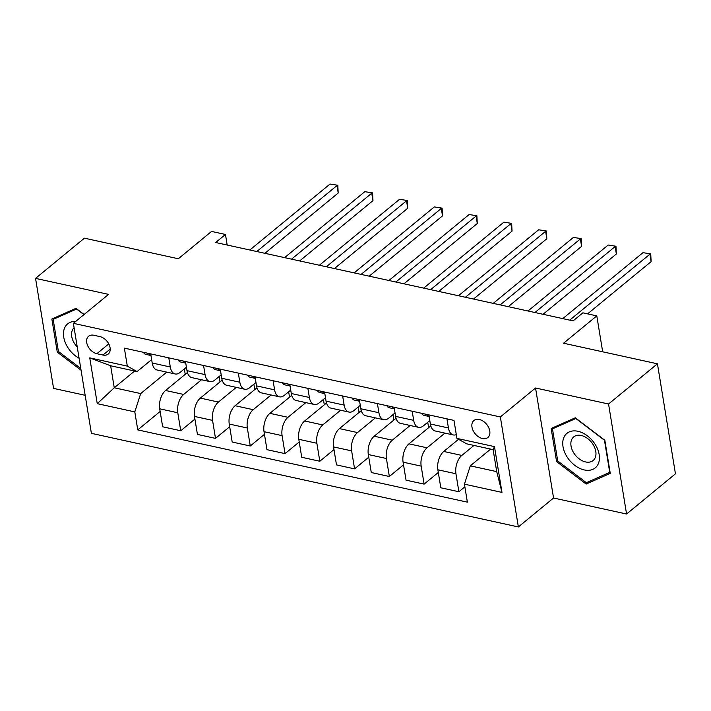 <?xml version="1.0" encoding="UTF-8"?>
<svg xmlns="http://www.w3.org/2000/svg" width="711" height="711" viewBox="0 0 711 711"><rect width="100%" height="100%" fill="white"/><g stroke="black" fill="none" stroke-linecap="round" stroke-linejoin="round"><path stroke-width="1.07" d="M479.312 419.499A10.994 7.43 -129.4 0 0 473.89 420.521A10.994 7.43 -129.4 0 0 473.064 430.484A10.994 7.43 -129.4 0 0 482.422 438.527A10.994 7.43 -129.4 0 0 487.853 437.505A10.994 7.43 -129.4 0 0 488.67 427.533A10.994 7.43 -129.4 0 0 479.312 419.499M626.569 514.017L675.45 473.819L657.435 363.81L608.554 404.008L535.543 388.002L500.348 416.948L518.363 526.949L553.558 498.002L626.569 514.017L608.554 404.008M500.348 416.948L73.375 323.327L91.39 433.337L518.363 526.949M73.375 323.327L108.57 294.381L35.55 278.374L53.565 388.384L85.16 395.307M35.55 278.374L84.431 238.176L178.31 258.76L211.549 231.422L225.458 234.47L215.682 242.513L573.11 320.883L582.887 312.84L596.796 315.888L563.556 343.226L657.435 363.81M96.847 353.696L102.971 355.038A10.647 7.199 -129.4 0 0 108.223 354.051A10.647 7.199 -129.4 0 0 109.023 344.4A10.647 7.199 -129.4 0 0 99.949 336.605L93.834 335.263A10.647 7.199 -129.4 0 0 88.582 336.259A10.647 7.199 -129.4 0 0 87.782 345.91A10.647 7.199 -129.4 0 0 96.847 353.696L108.774 343.893M134.806 411.9L97.256 403.661L89.755 357.882L127.313 366.112L137.081 371.569L110.649 365.774L114.258 387.779L140.68 393.574L134.806 411.9L137.756 429.888L467.367 502.153L464.425 484.164L470.3 465.847L496.722 471.633L493.123 449.636L466.692 443.842L456.924 438.385L494.474 446.615L501.975 492.403L464.425 484.164M456.924 438.385L453.982 420.397L124.363 348.123L127.313 366.112M602.679 351.803L596.796 315.888M227.182 245.037L225.458 234.47M134.619 371.035L114.258 387.779L97.256 403.661M137.081 371.569L151.647 359.588M412.184 411.234L413.678 420.343A13.74 7.679 102.4 0 0 418.557 427.338A13.74 7.679 102.4 0 0 423.445 425.809L429.808 420.574M377.417 403.608L378.91 412.718A13.74 7.679 102.4 0 0 383.789 419.712A13.74 7.679 102.4 0 0 388.677 418.184L395.04 412.949M342.649 395.983L344.142 405.101A13.74 7.679 102.4 0 0 349.021 412.087A13.74 7.679 102.4 0 0 353.909 410.558L360.264 405.332M307.881 388.357L309.374 397.476A13.74 7.679 102.4 0 0 314.244 404.461A13.74 7.679 102.4 0 0 319.141 402.933L325.496 397.707M273.104 380.74L274.597 389.85A13.74 7.679 102.4 0 0 279.476 396.836A13.74 7.679 102.4 0 0 284.364 395.316L290.728 390.081M238.336 373.115L239.829 382.225A13.74 7.679 102.4 0 0 244.708 389.219A13.74 7.679 102.4 0 0 249.597 387.691L255.96 382.456M203.568 365.49L205.061 374.608A13.74 7.679 102.4 0 0 209.941 381.594A13.74 7.679 102.4 0 0 214.829 380.065L221.192 374.83M168.8 357.864L170.293 366.983A13.74 7.679 102.4 0 0 175.173 373.968A13.74 7.679 102.4 0 0 180.061 372.44L186.415 367.214M166.756 372.129L140.68 393.574M187.411 372.528L165.583 390.481A13.74 7.679 102.4 0 0 159.708 408.807L162.65 426.787L180.736 430.75L194.912 419.09M201.524 379.745L183.66 394.445A13.74 7.679 102.4 0 0 177.786 412.771L180.736 430.75M222.179 380.145L200.351 398.098A13.74 7.679 102.4 0 0 194.476 416.424L197.427 434.412L215.504 438.376L229.689 426.716M236.301 387.371L218.428 402.062A13.74 7.679 102.4 0 0 212.562 420.388L215.504 438.376M256.955 387.771L235.119 405.723A13.74 7.679 102.4 0 0 229.244 424.049L232.195 442.038L250.272 446.001L264.456 434.341M271.069 394.996L253.205 409.687A13.74 7.679 102.4 0 0 247.33 428.013L250.272 446.001M291.723 395.396L269.887 413.349A13.74 7.679 102.4 0 0 264.021 431.675L266.963 449.663L285.04 453.627L299.224 441.966M305.837 402.622L287.973 417.313A13.74 7.679 102.4 0 0 282.098 435.639L285.04 453.627M326.491 403.021L304.663 420.974A13.74 7.679 102.4 0 0 298.789 439.3L301.731 457.28L319.817 461.252L333.992 449.583M340.605 410.238L322.741 424.938A13.74 7.679 102.4 0 0 316.866 443.264L319.817 461.252M361.259 410.638L339.431 428.6A13.74 7.679 102.4 0 0 333.557 446.917L336.499 464.905L354.585 468.869L368.76 457.209M375.381 417.864L357.509 432.564A13.74 7.679 102.4 0 0 351.634 450.881L354.585 468.869M396.027 418.264L374.199 436.216A13.74 7.679 102.4 0 0 368.325 454.542L371.275 472.531L389.352 476.494L403.537 464.834M410.149 425.489L392.276 440.18A13.74 7.679 102.4 0 0 386.411 458.506L389.352 476.494M430.804 425.889L408.967 443.842A13.74 7.679 102.4 0 0 403.093 462.168L406.043 480.156L424.12 484.12L438.305 472.46M444.917 433.115L427.053 447.806A13.74 7.679 102.4 0 0 421.179 466.132L424.12 484.12M458.551 439.291L443.744 451.467A13.74 7.679 102.4 0 0 437.869 469.793L440.811 487.782L458.888 491.745L464.861 486.831M473.97 445.442L461.821 455.431A13.74 7.679 102.4 0 0 455.947 473.757L458.888 491.745M490.661 449.094L470.3 465.847M150.714 353.9L152.207 363.019A13.74 7.679 102.4 0 0 157.087 370.004L175.173 373.968M137.756 429.888L160.144 411.465M185.224 374.324L184.345 368.92M185.491 361.526L186.984 370.644A13.74 7.679 102.4 0 0 191.854 377.63L209.941 381.594M219.992 381.949L219.112 376.546M254.769 389.566L253.88 384.171M220.259 369.151L221.752 378.261A13.74 7.679 102.4 0 0 226.631 385.255L244.708 389.219M289.537 397.191L288.648 391.788M255.027 376.777L256.52 385.886A13.74 7.679 102.4 0 0 261.399 392.872L279.476 396.836M324.305 404.817L323.416 399.413M289.795 384.393L291.288 393.512A13.74 7.679 102.4 0 0 296.167 400.497L314.244 404.461M359.073 412.442L358.193 407.039M324.563 392.019L326.056 401.137A13.74 7.679 102.4 0 0 330.935 408.123L349.021 412.087M393.841 420.059L392.961 414.664M359.339 399.644L360.833 408.754A13.74 7.679 102.4 0 0 365.712 415.748L383.789 419.712M428.617 427.684L427.729 422.281M394.107 407.27L395.6 416.379A13.74 7.679 102.4 0 0 400.48 423.365L418.557 427.338M428.875 414.886L430.368 424.005A13.74 7.679 102.4 0 0 435.248 430.99L453.325 434.954A13.74 7.679 102.4 0 0 456.311 434.617M446.952 418.85L448.445 427.969A13.74 7.679 102.4 0 0 453.325 434.954M110.649 365.774L89.755 357.882M494.474 446.615L493.123 449.636M501.975 492.403L496.722 471.633M84.111 314.502L75.988 308.334L51.859 319.008L57.28 352.141L81.045 370.191M535.543 388.002L553.558 498.002M604.839 440.251L575.279 417.801L551.149 428.484L556.58 461.608L586.131 484.058L610.26 473.384L604.839 440.251M58.382 351.234L57.28 352.141M589.428 481.347L586.131 484.058M557.682 460.71L556.58 461.608M143.426 352.3A9.101 5.093 102.4 0 0 145.844 354.38A9.101 5.093 102.4 0 0 146.031 354.416M264.883 253.303L338.196 193.01L336.987 185.571L256.795 251.525M330.028 184.051L337.805 185.26L330.028 184.051L249.837 250.005M148.706 353.465A9.101 5.093 102.4 0 0 150.981 355.5L145.844 354.38M337.805 185.26L338.196 193.01M178.194 359.926A9.101 5.093 102.4 0 0 180.612 361.997A9.101 5.093 102.4 0 0 180.798 362.032M299.66 260.928L372.973 200.635L371.755 193.196L291.563 259.151M364.796 191.677L372.573 192.877L364.796 191.677L284.604 257.622M183.482 361.081A9.101 5.093 102.4 0 0 185.749 363.125L180.612 361.997M372.573 192.877L372.973 200.635M212.962 367.551A9.101 5.093 102.4 0 0 215.38 369.622A9.101 5.093 102.4 0 0 215.566 369.658M334.428 268.545L407.741 208.252L406.523 200.822L326.331 266.776M399.564 199.293L407.341 200.502L399.564 199.293L319.372 265.247M218.25 368.707A9.101 5.093 102.4 0 0 220.517 370.751L215.38 369.622M407.341 200.502L407.741 208.252M247.73 375.177A9.101 5.093 102.4 0 0 250.148 377.248A9.101 5.093 102.4 0 0 250.334 377.283M369.196 276.17L442.509 215.877L441.291 208.447L361.099 274.393M434.341 206.919L442.109 208.127L434.341 206.919L354.149 272.873M253.018 376.332A9.101 5.093 102.4 0 0 255.285 378.368L250.148 377.248M442.109 208.127L442.509 215.877M282.498 382.794A9.101 5.093 102.4 0 0 284.924 384.873A9.101 5.093 102.4 0 0 285.102 384.909M403.964 283.796L477.277 223.503L476.059 216.073L395.867 282.018M469.109 214.544L476.885 215.753L469.109 214.544L388.917 280.498M287.786 383.958A9.101 5.093 102.4 0 0 290.061 385.993L284.924 384.873M476.885 215.753L477.277 223.503M75.695 321.425A22.325 15.091 -129.4 0 0 67.732 347.368A22.325 15.091 -129.4 0 0 79.09 358.22M74.086 327.709A15.287 10.327 -129.4 0 0 74.486 343.502A15.287 10.327 -129.4 0 0 77.259 347.057M80.761 368.449L58.426 351.483L53.165 319.381L76.548 309.036L83.934 314.644M55.689 317.319L53.165 319.381M584.264 469.935A22.325 15.091 -129.4 0 0 599.177 454.578A22.325 15.091 -129.4 0 0 577.936 431.284A22.325 15.091 -129.4 0 0 563.014 446.65A22.325 15.091 -129.4 0 0 584.264 469.935M585.58 461.937A15.287 10.327 -129.4 0 0 593.125 460.515A15.287 10.327 -129.4 0 0 594.263 446.659A15.287 10.327 -129.4 0 0 581.243 435.479A15.287 10.327 -129.4 0 0 573.706 436.901A15.287 10.327 -129.4 0 0 572.559 450.756A15.287 10.327 -129.4 0 0 585.58 461.937M552.465 428.857L575.839 418.512L604.474 440.26L609.736 472.362L586.353 482.707L557.717 460.959L552.465 428.857L554.98 426.787M317.275 390.419A9.101 5.093 102.4 0 0 319.692 392.499A9.101 5.093 102.4 0 0 319.879 392.525M438.74 291.421L512.053 231.128L510.836 223.689L430.644 289.644M503.877 222.17L511.653 223.378L503.877 222.17L423.685 288.115M322.554 391.583A9.101 5.093 102.4 0 0 324.829 393.618L319.692 392.499M511.653 223.378L512.053 231.128M352.043 398.044A9.101 5.093 102.4 0 0 354.46 400.115A9.101 5.093 102.4 0 0 354.647 400.151M473.508 299.047L546.821 238.745L545.604 231.315L465.412 297.269M538.645 229.786L546.421 230.995L538.645 229.786L458.453 295.74M357.331 399.2A9.101 5.093 102.4 0 0 359.597 401.244L354.46 400.115M546.421 230.995L546.821 238.745M386.811 405.67A9.101 5.093 102.4 0 0 389.228 407.741A9.101 5.093 102.4 0 0 389.415 407.776M508.276 306.663L581.589 246.37L580.372 238.94L500.18 304.895M573.422 237.412L581.189 238.62L573.422 237.412L493.23 303.366M392.099 406.825A9.101 5.093 102.4 0 0 394.365 408.861L389.228 407.741M581.189 238.62L581.589 246.37M421.579 413.287A9.101 5.093 102.4 0 0 423.996 415.366A9.101 5.093 102.4 0 0 424.183 415.402M543.044 314.289L616.357 253.996L615.139 246.566L534.948 312.511M608.189 245.037L615.966 246.246L608.189 245.037L527.997 310.991M426.867 414.451A9.101 5.093 102.4 0 0 429.142 416.486M615.966 246.246L616.357 253.996M587.588 313.871L651.125 261.621L649.907 254.183L569.715 320.137M642.957 252.663L650.734 253.871L642.957 252.663L562.765 318.617M650.734 253.871L651.125 261.621M183.66 394.445L165.583 390.481M218.428 402.062L200.351 398.098M253.205 409.687L235.119 405.723M287.973 417.313L269.887 413.349M322.741 424.938L304.663 420.974M357.509 432.564L339.431 428.6M392.276 440.18L374.199 436.216M427.053 447.806L408.967 443.842M461.821 455.431L443.744 451.467M177.786 412.771L159.708 408.807M170.293 366.983L152.207 363.019M205.061 374.608L186.984 370.644M212.562 420.388L194.476 416.424M239.829 382.225L221.752 378.261M247.33 428.013L229.244 424.049M274.597 389.85L256.52 385.886M282.098 435.639L264.021 431.675M309.374 397.476L291.288 393.512M316.866 443.264L298.789 439.3M344.142 405.101L326.056 401.137M351.634 450.881L333.557 446.917M378.91 412.718L360.833 408.754M386.411 458.506L368.325 454.542M413.678 420.343L395.6 416.379M421.179 466.132L403.093 462.168M448.445 427.969L430.368 424.005M455.947 473.757L437.869 469.793M110.214 349.083L102.971 355.038M423.996 415.366L429.142 416.495"/></g></svg>
